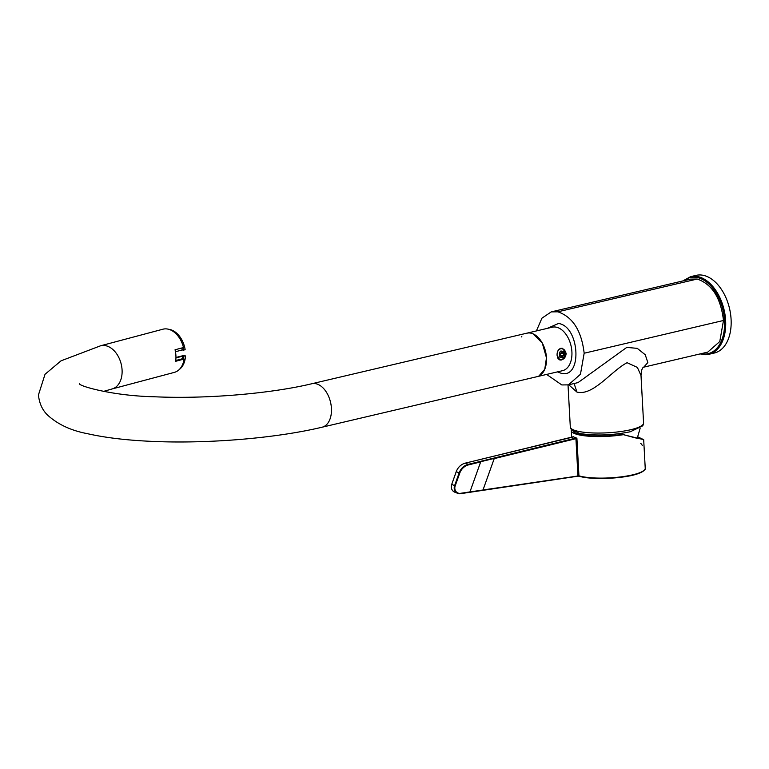 <?xml version="1.0" encoding="UTF-8"?>
<svg xmlns="http://www.w3.org/2000/svg" width="769" height="769" viewBox="0 0 769 769"><rect width="100%" height="100%" fill="white"/><g stroke="black" fill="none" stroke-linecap="round" stroke-linejoin="round"><path stroke-width="1.15" d="M547.211 328.401L558.496 323.48C579.768 326.2 582.633 379.079 561.197 373.273L557.429 371.888M566.157 353.192C565.907 356.768 564.321 359.027 561.399 359.988L559.967 360.027L557.064 355.326C556.967 351.683 558.207 349.347 560.764 348.319L562.312 348.299L566.157 353.192M537.012 376.685L537.685 376.502M538.877 376.041L544.75 369.264L546.471 357.816L542.289 343.08L533.244 333.929M562.533 359.325L559.822 359.998M562.149 348.27L564.408 349.924M643.778 367.149L707.749 352.115L719.774 341.523L723.485 320.481L584.161 353.231L580.451 374.272L568.426 384.865L561.831 384.942L546.624 374.426M643.72 367.169L647.844 362.574L645.239 354.749L637.261 348.357L626.764 347.405L578.009 382.616M643.643 367.188L643.749 367.159C642.25 367.592 641.336 370.379 641.01 375.522L643.576 422.979A36.691 7.863 176.9 0 1 643.499 423.604A36.691 7.863 176.9 0 1 630.734 429.717A36.691 7.863 176.9 0 1 593.13 432.966A36.691 7.863 176.9 0 1 570.454 427.564A36.691 7.863 176.9 0 1 570.3 426.949L568.022 384.952M641.01 375.522L637.366 367.419L627.1 362.708C611.442 370.754 593.149 396.266 576.942 392.075L568.743 384.788M570.454 427.564L571.357 429.65L579.797 433.505C595.552 435.956 612.393 435.369 630.33 431.745L642.817 425.776L643.499 423.604M574.097 383.529L576.942 392.075M723.485 320.481C720.841 297.978 712.075 284.165 697.195 279.051L690.591 279.118L551.267 311.878L541.924 318.183L536.397 330.939M584.161 353.231C581.518 330.728 572.751 316.924 557.871 311.81L551.267 311.878M528.457 332.958L526.794 333.198M526.284 333.342L525.083 333.813M521.834 336.293L521.295 336.947M100.576 345.79A22.339 15.236 -104.9 0 1 122.079 369.956A22.339 15.236 -104.9 0 1 112.072 388.96L174.352 372.379A22.339 15.236 -104.9 0 0 184.118 359.036L175.668 361.295A22.339 15.236 -104.9 0 0 175.909 355.624A22.339 15.236 -104.9 0 0 175.044 349.78L183.493 347.53A22.339 15.236 -104.9 0 0 162.865 329.219L100.576 345.79L61.039 360.824L45.025 374.292L38.45 394.939C39.277 403.167 42.237 409.81 47.332 414.866C57.569 424.325 71.017 430.611 87.666 433.726C105.228 437.686 126.376 440.224 151.099 441.339C206.65 443.982 275.244 438.388 322.057 427.218A22.339 13.977 -103.2 0 0 331.429 408.377A22.339 13.977 -103.2 0 0 311.829 383.741L526.871 333.179A22.339 13.977 -103.2 0 1 546.471 357.816A22.339 13.977 -103.2 0 1 537.098 376.666L322.057 427.218M184.118 359.036L182.359 358.758L175.765 360.507M168.594 329.267A21.542 14.688 75.1 0 1 169.161 329.343A21.542 14.688 75.1 0 1 185.156 349.693L183.474 350.145A21.542 14.688 -104.9 0 0 182.974 347.665M175.457 351.741L182.215 349.943A19.783 13.496 -104.9 0 0 181.811 347.973M182.234 358.787A19.783 13.496 -104.9 0 0 182.551 356.162L175.947 357.921M175.957 357.479L182.82 355.72L185.502 355.922A21.542 14.688 75.1 0 1 179.302 369.495M182.215 349.943L183.474 350.145M185.502 355.922L182.551 356.162M183.531 358.95A21.542 14.688 -104.9 0 0 183.81 356.364M562.812 352.164L563.908 353.778L563.273 355.98A2.317 1.74 101.3 0 0 563.552 352.75A2.317 1.74 101.3 0 0 561.082 352.75A2.317 1.74 101.3 0 0 560.803 355.999A2.317 1.74 101.3 0 0 563.283 355.989L561.533 356.576L560.438 354.961L561.082 352.76L562.812 352.164M559.899 359.604A5.585 4.191 -78.7 0 1 559.736 359.575A5.585 4.191 -78.7 0 1 558.006 358.614M558.592 349.76A5.585 4.191 -78.7 0 1 561.928 348.626A5.585 4.191 -78.7 0 1 562.081 348.665M560.774 353.269L560.447 354.394M560.62 355.451L563.273 355.98M560.832 353.163L563.908 353.778M699.944 353.951L708.903 354.298L714.353 353.019A39.882 24.954 -103.2 0 0 730.55 313.925A39.882 24.954 -103.2 0 0 703.126 275.292A39.882 24.954 -103.2 0 0 696.099 275.369L690.649 276.648A39.882 24.954 76.8 0 1 697.666 276.571A39.882 24.954 76.8 0 1 725.1 315.203A39.882 24.954 76.8 0 1 708.903 354.298A39.882 24.954 76.8 0 1 701.886 354.374M640.337 438.782A32.702 7.008 176.9 0 0 640.01 438.253L637.588 437.1M573.068 436.955L573.28 436.696A35.893 7.69 -3.1 0 0 574.693 437.407A35.893 7.69 -3.1 0 0 576.5 438.061L576.923 438.58L575.933 438.676L576.192 438.042L573.203 436.773L465.389 463.121L468.283 464.341L575.664 438.138M640.51 438.686L640.01 438.253C641.817 439.551 636.021 438.253 622.602 434.36L623.371 434.677A35.893 7.69 176.9 0 1 574.491 433.514A35.893 7.69 176.9 0 1 571.3 430.592A35.893 7.69 176.9 0 1 571.434 429.804M623.371 434.677L643.682 439.657L637.799 436.879M482.942 490.151L494.294 458.401L480.75 461.708L469.878 492.102L482.942 490.151L494.294 458.401M622.602 434.36A34.047 7.296 176.9 0 1 573.616 431.601M640.702 443.578A4.383 1.721 81.5 0 1 642.307 445.664M537.175 376.647L562.533 370.687A22.339 13.977 -103.2 0 0 571.905 351.837A22.339 13.977 -103.2 0 0 556.247 327.161A22.339 13.977 -103.2 0 0 552.315 327.2L526.957 333.16M697.195 279.051L557.871 311.81M564.552 351.568L564.59 356.412A3.989 2.989 -78.7 0 1 563.456 357.758L559.813 357.172L559.765 352.337A3.989 2.989 101.3 0 1 560.909 350.991L564.552 351.568M557.496 351.875A5.585 4.191 -78.7 0 1 558.486 350.26A5.585 4.191 -78.7 0 1 562.235 348.693L564.831 350.462C565.926 353.298 567.512 358.633 560.053 359.642A5.585 4.191 -78.7 0 1 557.833 358.085A5.585 4.191 -78.7 0 1 557.429 357.374M701.011 353.692A39.084 24.454 -103.2 0 0 701.232 353.74A39.084 24.454 -103.2 0 0 724.513 320.683A39.084 24.454 -103.2 0 0 697.108 277.494A39.084 24.454 -103.2 0 0 683.862 280.704M644.211 470.224A35.412 7.584 176.9 0 1 616.036 477.789A35.412 7.584 176.9 0 1 579.374 476.232L579.22 476.222C591.226 480.135 624.409 478.703 638.02 473.685C643.624 471.109 646.027 469.301 645.229 468.254L643.682 439.657M579.124 476.174L577.855 476.194M483.028 489.959L577.817 476.213L460.429 493.688M576.923 438.58L578.942 475.838L577.942 475.828L575.933 438.676L494.236 458.612M480.692 461.919L468.542 464.88A12.285 10.987 112.9 0 0 459.756 473.118L455.2 485.854A5.902 5.277 112.9 0 0 460.516 493.314L578.942 475.838A35.893 7.69 -3.1 0 0 619.429 477.068A35.893 7.69 -3.1 0 0 645.229 468.254M460.516 493.314L469.965 491.91M459.756 473.118L456.257 471.676L451.711 484.412L454.604 485.633L459.151 472.897A12.765 11.41 -67.1 0 1 468.283 464.341L468.542 464.88M451.711 484.412A6.383 5.71 112.9 0 0 454.633 492.131C451.682 490.535 450.701 487.95 451.663 484.383L451.711 484.412M454.633 492.131L460.343 493.698A6.383 5.71 -67.1 0 1 457.526 493.352A6.383 5.71 -67.1 0 1 454.604 485.633L455.2 485.854M465.293 463.14L465.389 463.121A12.765 11.41 112.9 0 0 456.257 471.676L456.257 471.676M451.711 484.393L456.219 471.657C457.968 467.177 461.006 464.332 465.332 463.111L573.107 437.003M568.426 384.865L578.028 382.606M637.213 438.301L640.125 428.362M112.072 388.96L103.488 391.411M79.409 383.818L79.409 383.818C79.986 386.346 113.485 395.939 154.559 396.775C205.611 399.14 270.332 393.709 311.829 383.741M690.649 276.648L682.785 280.954M571.655 437.167L571.3 430.592"/></g></svg>
